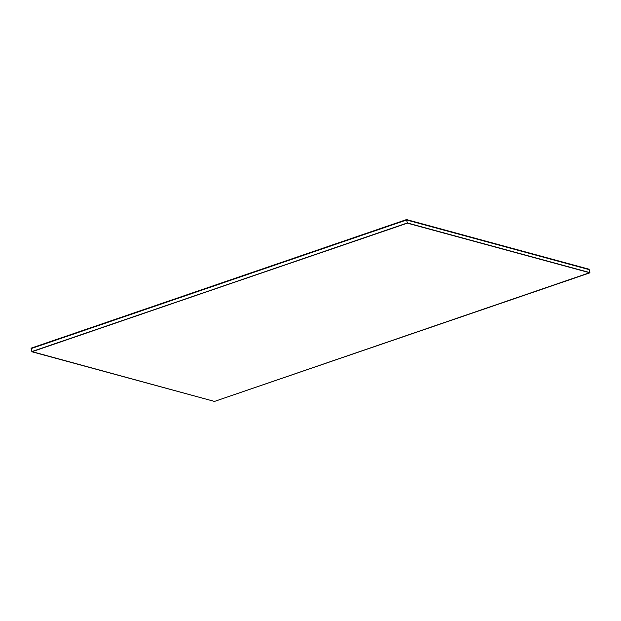 <?xml version="1.0" encoding="UTF-8"?>
<svg xmlns="http://www.w3.org/2000/svg" width="621" height="621" viewBox="0 0 621 621"><rect width="100%" height="100%" fill="white"/><g stroke="black" fill="none" stroke-linecap="round" stroke-linejoin="round"><path stroke-width="0.93" d="M214.478 401.422L31.857 351.571L407.376 223.156L589.95 272.813L214.478 401.422L589.903 272.611L407.322 222.955L31.904 351.773L214.478 401.422M589.903 272.611L407.322 222.955L31.857 351.571L407.322 222.955L589.903 272.611L589.189 269.63L589.903 272.611L407.322 222.955L589.903 272.611M31.857 351.571L31.143 348.591L31.857 351.571L407.322 222.955L406.615 219.981L407.322 222.955L31.857 351.571M589.189 269.63L406.615 219.981L31.143 348.591L406.615 219.981L589.189 269.63M31.143 348.591L406.569 219.78L31.143 348.591M589.143 269.429L406.569 219.78L31.097 348.389L406.569 219.78L589.143 269.429M31.097 348.389L406.522 219.578L31.097 348.389M589.096 269.227L406.522 219.578L31.05 348.187L406.522 219.578L589.096 269.227"/></g></svg>
